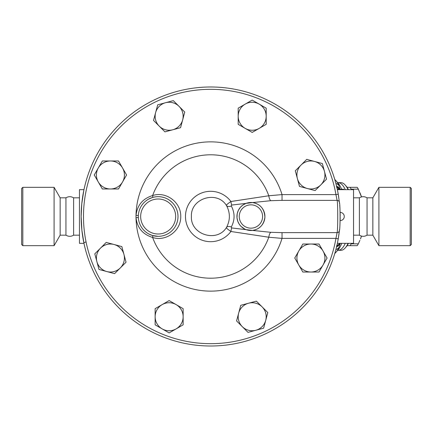 <?xml version="1.0" encoding="UTF-8"?>
<svg xmlns="http://www.w3.org/2000/svg" width="433" height="433" viewBox="0 0 433 433"><rect width="100%" height="100%" fill="white"/><g stroke="black" fill="none" stroke-linecap="round" stroke-linejoin="round"><path stroke-width="0.65" d="M21.65 216.5L21.65 188.496L22.819 187.332L22.819 245.668L21.65 244.504L21.65 216.5M79.45 235.168L73.621 235.168C71.055 236.689 68.495 236.689 65.94 235.168L60.155 235.168L54.093 245.668L54.093 187.332L22.819 187.332M73.621 235.168L73.621 197.832C71.055 196.311 68.495 196.311 65.94 197.832L60.155 197.832L54.093 187.332M65.94 235.168L65.94 197.832M60.155 235.168L60.155 197.832M410.181 245.668L411.35 244.504L411.35 188.496L410.181 187.332L410.181 245.668L378.907 245.668L378.907 187.332L410.181 187.332M359.379 216.5L359.379 197.832C361.939 196.311 364.499 196.311 367.06 197.832L367.06 235.168C364.499 236.689 361.939 236.689 359.379 235.168L359.379 216.5M378.907 245.668L372.845 235.168L372.845 197.832L378.907 187.332M158.148 236.337L152.481 235.503A2.333 0.709 -73.4 0 1 152.622 237.446C165.487 241.901 181.091 231.184 180.75 216.516C181.124 201.838 165.487 191.094 152.622 195.554A2.333 0.709 -106.6 0 1 152.481 197.497L148.595 199.126M153.52 197.215L155.609 196.831M157.52 196.674L158.251 196.663M159.788 196.734L161.2 196.896M162.121 197.064L163.809 197.486M165.904 198.238L166.483 198.493M167.733 199.126L168.664 199.673M169.649 200.327L172.291 202.579M173.038 203.38L174.207 204.836M175.029 206.065L176.258 208.381M176.956 210.157L177.319 211.364M177.752 213.388L177.941 215.017M177.985 217.117L177.887 218.584M177.433 221.193L176.745 223.433M176.426 224.24L176.085 225.003M174.91 227.13L174.45 227.818M173.411 229.187L172.421 230.286M168.367 233.506L166.294 234.594M164.941 235.141L163.642 235.563M138.354 217.523A19.837 19.837 0 0 0 158.673 236.326A19.837 19.837 0 0 0 177.995 216.5A19.837 19.837 0 0 0 157.65 196.669A19.837 19.837 0 0 0 138.354 217.523A19.837 19.837 0 0 0 158.673 236.326A19.837 19.837 0 0 0 177.995 216.5A19.837 19.837 0 0 0 157.65 196.669A19.837 19.837 0 0 0 138.354 217.523L136.022 217.642C137.191 227.785 142.728 234.388 152.622 237.446A61.708 61.708 0 0 0 268.785 237.23L282.035 238.388L282.035 232.629L270.82 232.31L252.466 230.416C259.654 229.311 263.805 224.884 264.904 217.133C264.341 208.706 260.19 203.856 252.466 202.584L246.02 203.386L242.767 205.118L240.515 207.131L238.426 210.173L237.219 213.626L236.975 217.772L237.777 221.323L239.205 224.164L240.921 226.302L244.753 229.068M152.481 235.503L148.984 234.085M147.442 233.192L145.272 231.574M144.784 231.141L143.269 229.598M141.25 226.865L141.017 226.47M140.032 224.554L139.556 223.368M138.814 220.862L138.674 220.197M138.966 211.51L139.258 210.498M140.536 207.402L140.952 206.633M141.791 205.302L142.278 204.62M145.948 200.874L147.794 199.591M138.354 215.477L136.022 215.358A74.655 74.655 0 0 1 282.035 194.606L282.035 200.371L337.09 200.371L335.943 194.606L282.035 194.606L268.785 195.765A61.708 61.708 0 0 0 152.622 195.554C142.733 198.601 137.201 205.204 136.022 215.358A22.17 22.17 0 0 0 136.022 217.642A74.655 74.655 0 0 0 282.035 238.388L335.943 238.388A127.178 127.178 0 0 1 140.833 322.791A127.178 127.178 0 0 1 140.833 110.209A127.178 127.178 0 0 1 335.943 194.606L338.243 194.206A129.51 129.51 0 0 0 139.556 108.255A129.51 129.51 0 0 0 139.556 324.739A129.51 129.51 0 0 0 338.243 238.794L335.943 238.388L337.09 232.629L282.035 232.629M252.466 230.416L231.623 227.931A5.835 0.774 -82.1 0 0 230.913 231.493L268.785 237.23A5.835 2.105 95.8 0 1 270.82 232.31M252.466 202.584L270.82 200.69A5.835 2.105 -95.8 0 1 268.785 195.765L230.913 201.507A5.835 0.774 -97.9 0 0 231.623 205.063L246.02 203.386A14.002 14.002 0 0 0 252.585 230.399A14.002 14.002 0 0 0 264.92 216.5A14.002 14.002 0 0 0 246.02 203.386M347.082 187.332L350.07 187.332A32.67 11.339 90 0 1 351.179 189.172L351.141 189.665M351.141 243.335L351.179 243.828A32.67 11.339 90 0 1 350.07 245.668L347.082 245.668M361.468 196.907L358.329 189.172A32.67 11.339 -90 0 0 357.22 187.332L350.07 187.332M359.893 192.658L360.5 194.114A29.168 10.127 90 0 1 361.506 196.896M361.506 236.099A29.168 10.127 90 0 1 360.5 238.886L361.468 236.093M350.07 245.668L357.22 245.668A32.67 11.339 -90 0 0 358.329 243.828L359.893 240.342M351.179 189.172L358.329 189.172M351.179 243.828L358.329 243.828M338.655 236.283A129.51 129.51 0 0 1 338.243 238.794L339.407 230.578C340.295 228.992 340.295 203.97 339.407 202.422L338.243 194.206A129.51 129.51 0 0 1 338.687 196.901M339.51 203.348A129.51 129.51 0 0 0 339.407 202.422A2.333 2.306 -6.2 0 0 337.09 200.371C337.957 202.146 337.962 230.816 337.09 232.629A2.333 2.306 -173.8 0 0 339.407 230.578A129.51 129.51 0 0 0 339.51 229.658M340.165 218.172L340.138 219.785M340.121 220.208L340.111 220.581A4.081 4.081 0 0 0 344.262 216.5A4.081 4.081 0 0 0 340.111 212.414L340.116 212.451M340.159 218.741L340.17 218.032M340.17 215.423L340.154 214.032M340.149 213.815L340.111 212.414M340.121 212.792L340.143 213.415M114.599 273.64L106.794 271.551A14.002 14.002 0 0 0 120.314 267.924L114.599 273.64M123.941 254.398L126.035 262.209L120.314 267.924A14.002 14.002 0 0 0 114.041 244.499L121.846 246.594L123.941 254.398M98.984 269.456L96.895 261.646A14.002 14.002 0 0 0 106.794 271.551L98.984 269.456M100.516 248.125L106.231 242.41L114.041 244.499A14.002 14.002 0 0 0 96.895 261.646L94.8 253.841L100.516 248.125M102.334 188.977L98.291 181.974A14.002 14.002 0 0 0 110.415 188.977L102.334 188.977M122.544 181.974L118.501 188.977L110.415 188.977A14.002 14.002 0 0 0 122.544 167.972L126.582 174.975L122.544 181.974M94.248 174.975L98.291 167.972A14.002 14.002 0 0 0 98.291 181.974L94.248 174.975M110.415 160.973L118.501 160.973L122.544 167.972A14.002 14.002 0 0 0 98.291 167.972L102.334 160.973L110.415 160.973M153.526 120.434L155.615 112.629A14.002 14.002 0 0 0 159.241 126.149L153.526 120.434M172.767 129.776L164.957 131.865L159.241 126.149A14.002 14.002 0 0 0 182.666 119.876L180.572 127.681L172.767 129.776M157.709 104.818L165.52 102.724A14.002 14.002 0 0 0 155.615 112.629L157.709 104.818M179.04 106.35L184.756 112.066L182.666 119.876A14.002 14.002 0 0 0 165.52 102.724L173.324 100.635L179.04 106.35M238.188 108.169L245.192 104.126A14.002 14.002 0 0 0 238.188 116.25L238.188 108.169M245.192 128.374L238.188 124.336L238.188 116.25A14.002 14.002 0 0 0 259.194 128.374L252.19 132.417L245.192 128.374M252.19 100.083L259.194 104.126A14.002 14.002 0 0 0 245.192 104.126L252.19 100.083M266.192 116.25L266.192 124.336L259.194 128.374A14.002 14.002 0 0 0 259.194 104.126L266.192 108.169L266.192 116.25M306.732 159.36L314.542 161.449A14.002 14.002 0 0 0 301.016 165.076L306.732 159.36M297.39 178.596L295.301 170.791L301.016 165.076A14.002 14.002 0 0 0 307.289 188.501L299.484 186.406L297.39 178.596M322.347 163.544L324.441 171.349A14.002 14.002 0 0 0 314.542 161.449L322.347 163.544M320.815 184.875L315.1 190.59L307.289 188.501A14.002 14.002 0 0 0 324.441 171.349L326.531 179.159L320.815 184.875M319.002 244.023L323.04 251.021A14.002 14.002 0 0 0 310.916 244.023L319.002 244.023M298.792 251.021L302.829 244.023L310.916 244.023A14.002 14.002 0 0 0 298.792 265.023L294.749 258.025L298.792 251.021M327.083 258.025L323.04 265.023A14.002 14.002 0 0 0 323.04 251.021L327.083 258.025M310.916 272.027L302.829 272.027L298.792 265.023A14.002 14.002 0 0 0 323.04 265.023L319.002 272.027L310.916 272.027M267.805 312.566L265.716 320.371A14.002 14.002 0 0 0 262.089 306.851L267.805 312.566M248.569 303.224L256.374 301.135L262.089 306.851A14.002 14.002 0 0 0 238.664 313.124L240.759 305.319L248.569 303.224M263.621 328.182L255.816 330.271A14.002 14.002 0 0 0 265.716 320.371L263.621 328.182M242.291 326.65L236.575 320.934L238.664 313.124A14.002 14.002 0 0 0 255.816 330.271L248.006 332.365L242.291 326.65M183.143 324.831L176.144 328.874A14.002 14.002 0 0 0 183.143 316.75L183.143 324.831M176.144 304.621L183.143 308.664L183.143 316.75A14.002 14.002 0 0 0 162.142 304.621L169.141 300.583L176.144 304.621M169.141 332.917L162.142 328.874A14.002 14.002 0 0 0 176.144 328.874L169.141 332.917M155.138 316.75L155.138 308.664L162.142 304.621A14.002 14.002 0 0 0 162.142 328.874L155.138 324.831L155.138 316.75M337.275 189.243L343.678 189.243L343.678 189.665L337.367 189.665L338.243 194.206M340.176 217.306A129.51 129.51 0 0 1 340.154 218.86M340.067 221.777A129.51 129.51 0 0 1 339.959 224.045M339.375 230.892A129.51 129.51 0 0 1 339.342 231.168M339.293 231.606A129.51 129.51 0 0 1 339.136 232.884M339.12 233.014A129.51 129.51 0 0 1 339.001 233.923M338.958 234.231A129.51 129.51 0 0 1 338.763 235.606M339.732 205.756A129.51 129.51 0 0 1 339.77 206.265M339.84 207.158A129.51 129.51 0 0 1 339.916 208.3M340.008 209.875A129.51 129.51 0 0 1 340.035 210.481M340.067 211.115A129.51 129.51 0 0 1 340.089 211.732M340.111 212.343A129.51 129.51 0 0 1 340.176 216.5M231.623 227.931L231.309 227.006A5.835 3.323 34.3 0 0 226.508 227.439C225.939 227.726 227.406 229.073 230.913 231.493A25.195 25.195 0 0 1 193.751 235.173A25.195 25.195 0 0 1 193.751 197.827A25.195 25.195 0 0 1 230.913 201.507C227.406 203.921 225.939 205.274 226.508 205.561A5.835 3.323 145.7 0 0 231.309 205.994L231.623 205.063M270.82 200.69L282.035 200.371M226.508 205.561C230.313 212.847 230.313 220.137 226.508 227.439C217.03 243.016 190.341 234.616 191.413 216.5C190.374 198.325 217.03 190.011 226.508 205.561M231.309 227.006C234.984 219.991 234.984 212.993 231.309 205.994M83.802 190.444L81.767 203.905L81.155 216.5L81.88 230.199L83.964 243.335L79.45 243.335L79.45 189.665L83.964 189.665L83.802 190.444L83.953 189.714M83.84 242.745L86.043 241.868M337.529 242.556L338.243 238.794M343.678 189.665L353.55 189.665L353.55 243.335L337.367 243.33M338.752 235.644L338.931 234.41M339.97 223.78L340.057 222.097M338.698 196.977L338.595 196.306M345.28 189.665A33.834 11.745 -90 0 0 338.13 182.661L340.879 182.661A33.834 11.745 90 0 1 345.225 185.064A33.834 11.745 90 0 1 348.035 189.665M348.035 243.335A33.834 11.745 90 0 1 345.225 247.93A33.834 11.745 90 0 1 340.879 250.334L338.13 250.334A33.834 11.745 -90 0 0 340.441 249.673A33.834 11.745 -90 0 0 345.28 243.335M345.225 247.93L346.173 246.848A32.67 11.339 -90 0 0 348.441 243.335M348.441 189.665A32.67 11.339 -90 0 0 346.173 186.152L345.225 185.064M339.97 189.243L338.877 185.389A38.586 13.396 -90 0 0 335.911 180.653L334.758 179.435M341.756 243.335A35.885 12.454 90 0 1 338.097 249.836L335.911 252.347A38.586 13.396 -90 0 0 338.877 247.611L340.316 243.335M336.825 187.224L339.91 189.167A11.669 10.868 8.2 0 0 336.506 185.881M335.867 183.359A11.669 8.822 -25.3 0 1 338.877 185.389M338.877 247.611A11.669 8.822 -154.7 0 1 335.867 249.641M336.771 246.009A11.669 11.502 24.4 0 0 338.509 244.634L339.91 243.833A11.669 10.868 171.8 0 1 336.506 247.119M339.916 243.335L338.703 244.434A6.998 5.759 -129.4 0 0 338.509 244.634L336.825 245.776M336.495 187.013L339.488 189.243M336.495 245.987L338.703 244.434M262.587 216.5A11.669 11.669 0 0 1 245.083 226.605A11.669 11.669 0 0 1 245.083 206.395A11.669 11.669 0 0 1 262.587 216.5M175.663 216.5A17.504 17.504 0 0 1 149.412 231.655A17.504 17.504 0 0 1 149.412 201.345A17.504 17.504 0 0 1 175.663 216.5M338.13 182.661L337.41 182.52L338.097 183.159A35.885 12.454 90 0 1 341.588 189.243M338.703 188.561A6.998 5.759 -50.6 0 1 338.509 188.366A11.669 11.502 155.6 0 0 336.771 186.991M54.093 245.668L22.819 245.668M372.845 197.832L367.06 197.832M372.845 235.168L367.06 235.168M338.13 250.334L337.41 250.48M338.097 183.159L335.911 180.653M335.911 252.347L334.758 253.565M79.45 197.832L73.621 197.832M359.379 197.832L353.55 197.832M359.379 235.168L353.55 235.168"/></g></svg>
